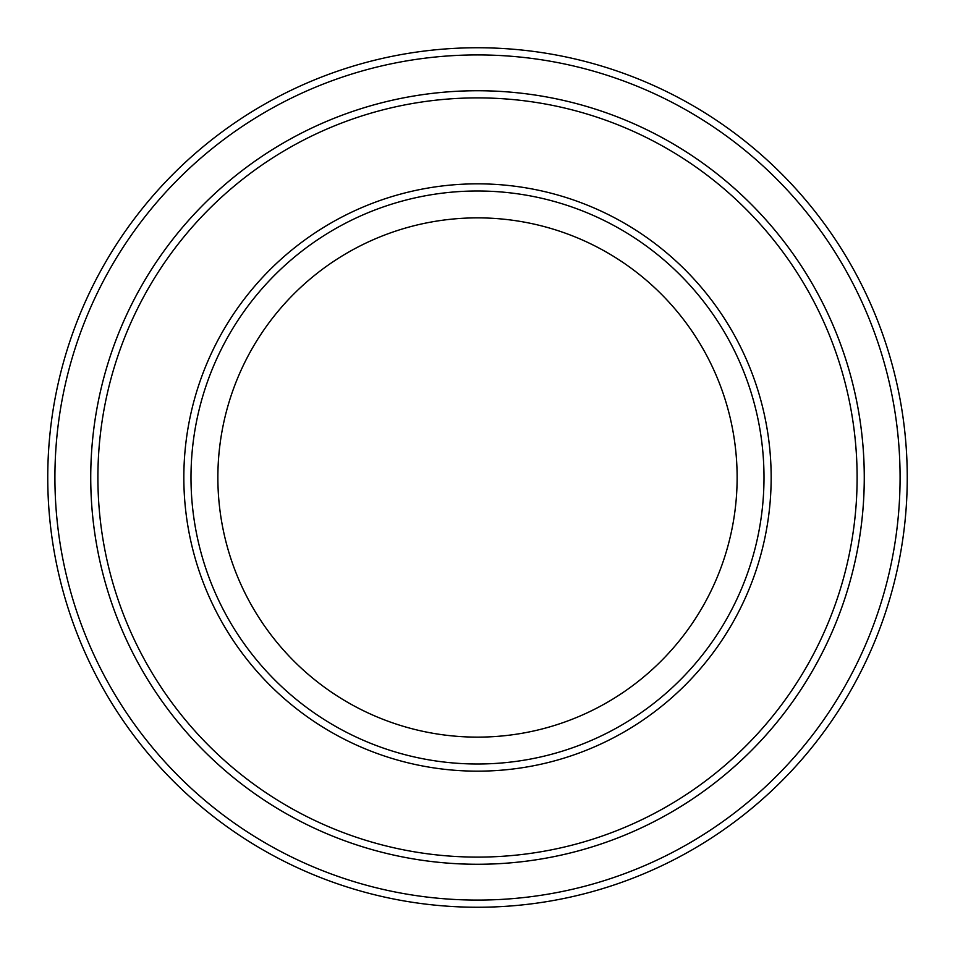 <?xml version="1.0" encoding="UTF-8"?>
<svg xmlns="http://www.w3.org/2000/svg" width="955" height="955" viewBox="0 0 955 955"><rect width="100%" height="100%" fill="white"/><g stroke="black" fill="none" stroke-linecap="round" stroke-linejoin="round"><path stroke-width="1.43" d="M97.899 477.5A379.601 379.601 0 0 0 667.306 806.247A379.601 379.601 0 0 0 667.306 148.753A379.601 379.601 0 0 0 97.899 477.5M90.737 477.5A386.763 386.763 0 0 0 477.5 864.263A386.763 386.763 0 0 0 864.263 477.5A386.763 386.763 0 0 0 477.5 90.737A386.763 386.763 0 0 0 90.737 477.5M764 477.5A286.5 286.5 0 0 1 334.25 725.621A286.5 286.5 0 0 1 334.25 229.379A286.5 286.5 0 0 1 764 477.5M737.129 477.5A259.629 259.629 0 0 1 347.68 702.343A259.629 259.629 0 0 1 347.68 252.657A259.629 259.629 0 0 1 737.129 477.5M54.913 477.5A422.588 422.588 0 0 0 688.794 843.468A422.588 422.588 0 0 0 688.794 111.532A422.588 422.588 0 0 0 54.913 477.5M864.275 477.5A386.775 386.775 0 0 1 284.113 812.454A386.775 386.775 0 0 1 284.113 142.546A386.775 386.775 0 0 1 864.275 477.5M907.25 477.5A429.75 429.75 0 0 0 477.5 47.75A429.75 429.75 0 0 0 47.75 477.5A429.75 429.75 0 0 0 477.5 907.25A429.75 429.75 0 0 0 907.25 477.5M183.838 477.5A293.663 293.663 0 0 0 624.331 731.817A293.663 293.663 0 0 0 624.331 223.184A293.663 293.663 0 0 0 183.838 477.5"/></g></svg>
